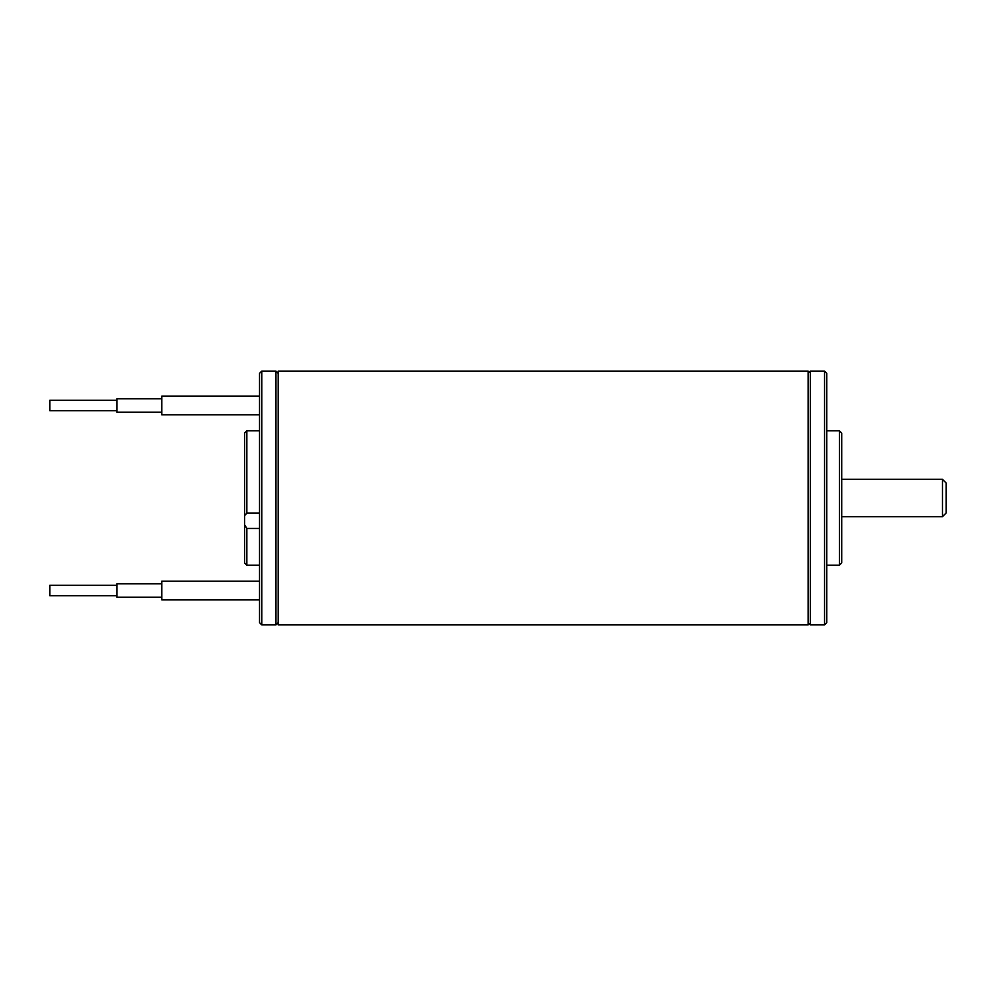 <?xml version="1.0" encoding="UTF-8"?>
<svg xmlns="http://www.w3.org/2000/svg" width="996" height="996" viewBox="0 0 996 996"><rect width="100%" height="100%" fill="white"/><g stroke="black" fill="none" stroke-linecap="round" stroke-linejoin="round"><path stroke-width="1.49" d="M246.846 430.82L246.846 513.139L244.605 515.579L244.605 433.061L246.846 430.82L259.533 430.82M259.533 513.139L246.846 513.139M246.846 528.465L246.846 565.18L244.605 562.939L244.605 524.718L246.846 528.465L259.533 528.465M244.605 524.718L244.605 515.579M261.774 624.89L259.533 622.649L259.533 373.351L261.774 371.11L261.774 624.89L275.954 624.89L275.954 371.11L261.774 371.11M808.117 624.89L808.117 371.11L278.195 371.11L278.195 624.89L808.117 624.89M839.466 430.82L841.707 433.061L841.707 562.939L839.466 565.18L839.466 430.82L826.78 430.82M824.539 371.11L826.78 373.351L826.78 622.649L824.539 624.89L824.539 371.11L810.358 371.11L810.358 624.89L824.539 624.89M116.98 410.676L49.8 410.676L49.8 400.23L116.98 400.23M161.763 412.17L116.98 412.17L116.98 398.736L161.763 398.736M259.533 396.122L161.763 396.122L161.763 414.784L259.533 414.784M116.98 595.77L49.8 595.77L49.8 585.324L116.98 585.324M161.763 597.264L116.98 597.264L116.98 583.83L161.763 583.83M259.533 581.216L161.763 581.216L161.763 599.878L259.533 599.878M942.465 479.337L946.2 483.072L946.2 512.928L942.465 516.663L942.465 479.337L841.707 479.337M246.846 565.18L259.533 565.18M839.466 565.18L826.78 565.18M808.117 622.649L810.358 624.89M808.117 373.351L810.358 371.11M278.195 373.351L275.954 371.11M278.195 622.649L275.954 624.89M942.465 516.663L841.707 516.663"/></g></svg>

